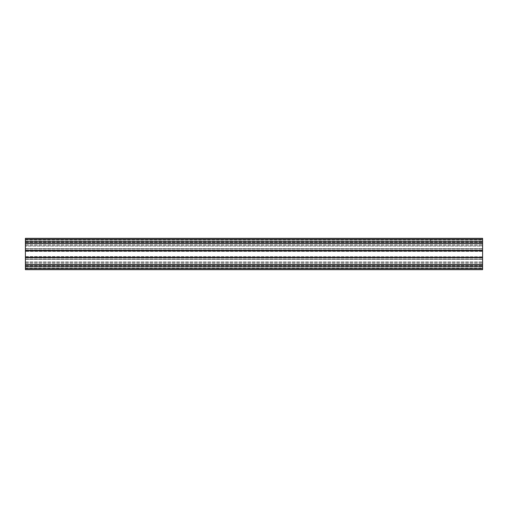 <?xml version="1.0" encoding="UTF-8"?>
<svg xmlns="http://www.w3.org/2000/svg" width="508" height="508" viewBox="0 0 508 508"><rect width="100%" height="100%" fill="white"/><g stroke="black" fill="none" stroke-linecap="round" stroke-linejoin="round"><path stroke-width="0.38" stroke-dasharray="2.54 1.91" d="M482.6 243.548L482.6 245.421L482.6 243.548M25.4 243.548L25.4 239.89L25.4 243.548M482.6 264.452L482.6 261.849L482.6 264.452M25.4 264.452L25.4 259.353L482.6 259.353L482.6 261.849L482.6 258.985L482.6 259.353L25.4 259.353L25.4 264.452M25.4 247.339L25.4 245.421L25.4 248.647L482.6 248.647L482.6 251.2L482.6 246.151L482.6 248.647L25.4 248.647L25.4 247.339M482.6 241.484L482.6 241.002L482.6 241.484M482.6 246.151L482.6 245.421L482.6 246.151L25.4 246.151L482.6 246.151M482.6 254L482.6 256.61L482.6 254M25.4 256.61L25.4 250.812L25.4 257.188L25.4 256.61L482.6 256.8L25.4 256.61M25.4 266.998L25.4 268.11L25.4 266.998L482.6 266.998L482.6 268.11L482.6 266.998L25.4 266.998M25.4 239.89L482.6 239.89L482.6 269.678M25.4 269.678L25.4 264.668L482.6 264.668M25.4 264.668L25.4 243.262L482.6 243.262L25.4 243.059L482.6 243.059M482.6 257.188L482.6 258.985L482.6 256.8L482.6 257.188L25.4 257.188L25.4 258.985L25.4 257.188L482.6 257.188M482.6 251.39L25.4 251.39L482.6 251.39M482.6 264.738L25.4 264.738L482.6 264.738M482.6 257.588L25.4 257.588L482.6 257.588M482.6 250.412L25.4 250.412L482.6 250.412M482.6 238.322L482.6 239.37L25.4 239.37M25.4 268.63L482.6 268.63M25.4 238.322L25.4 243.059M25.4 239.287L430.346 239.287L430.346 241.198L482.6 241.198M25.4 259.353L482.6 259.353L25.4 259.353L25.4 258.985L25.4 259.353M25.4 250.812L25.4 248.647L482.6 248.647L25.4 248.647L25.4 250.812L482.6 250.812L25.4 250.812M25.4 241.922L482.6 241.922L25.4 241.922M25.4 262.579L482.6 262.579L25.4 262.579M25.4 243.332L482.6 243.332M25.4 266.802L482.6 266.802M25.4 268.713L482.6 268.713M430.346 239.287L482.6 239.287M25.4 241.198L430.346 241.198M25.4 250.349L482.6 250.349M25.4 250.59L482.6 250.59M25.4 257.41L482.6 257.41M25.4 257.651L482.6 257.651M25.4 264.941L482.6 264.941M25.4 261.849L482.6 261.849L25.4 261.849M25.4 266.078L482.6 266.078L25.4 266.078M25.4 258.985L482.6 258.985L25.4 258.985M25.4 256.8L482.6 256.8L25.4 256.8M25.4 251.2L482.6 251.2L25.4 251.2M25.4 249.015L482.6 249.015L25.4 249.015M25.4 245.421L482.6 245.421L25.4 245.421M25.4 241.002L482.6 241.002L25.4 241.002M25.4 242.576L482.6 242.576L25.4 242.576M25.4 263.474L482.6 263.474L25.4 263.474M25.4 268.11L482.6 268.11M25.4 265.424L482.6 265.424L25.4 265.424M25.4 244.526L482.6 244.526L25.4 244.526"/><path stroke-width="0.76" d="M25.4 268.63L482.6 268.63L482.6 269.678L25.4 269.678L25.4 239.37L482.6 239.37L482.6 239.89M482.6 268.63L482.6 238.322L25.4 238.322L25.4 239.37M482.6 250.412L25.4 250.412L482.6 250.412M482.6 264.738L25.4 264.738L482.6 264.738M25.4 243.059L482.6 243.059M25.4 250.59L482.6 250.59M25.4 268.713L482.6 268.713M25.4 266.802L482.6 266.802M25.4 264.941L482.6 264.941M25.4 264.668L482.6 264.668M25.4 257.651L482.6 257.651M25.4 257.588L482.6 257.588L25.4 257.588M25.4 257.41L482.6 257.41M25.4 250.349L482.6 250.349M25.4 243.332L482.6 243.332M25.4 243.262L482.6 243.262L25.4 243.262M25.4 241.198L482.6 241.198M25.4 239.287L482.6 239.287"/></g></svg>
